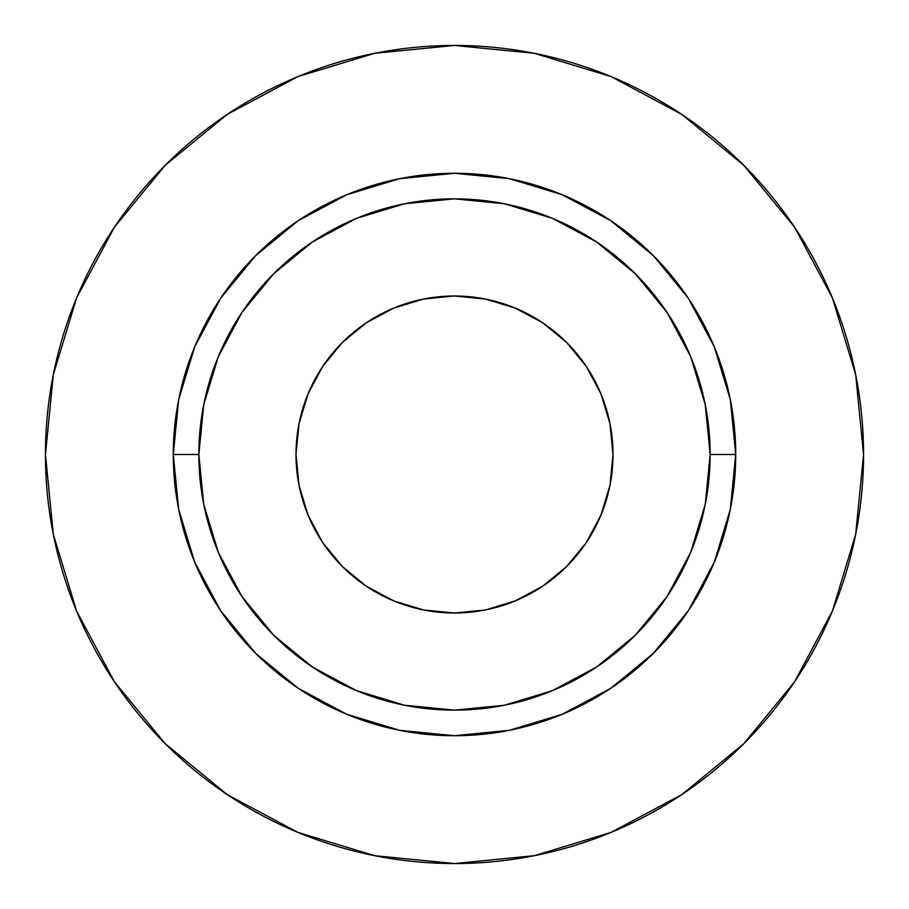 <?xml version="1.0" encoding="UTF-8"?>
<svg xmlns="http://www.w3.org/2000/svg" width="909" height="909" viewBox="0 0 909 909"><rect width="100%" height="100%" fill="white"/><g stroke="black" fill="none" stroke-linecap="round" stroke-linejoin="round"><path stroke-width="1.36" d="M613.007 454.5A158.507 158.507 0 0 1 454.5 613.007A158.507 158.507 0 0 1 295.993 454.5L299.038 423.571L308.06 393.847L322.706 366.441L342.42 342.42L366.441 322.706L393.847 308.06L423.571 299.038L454.5 295.993L485.429 299.038L515.153 308.06L542.559 322.706L566.58 342.42L586.294 366.441L600.94 393.847L609.962 423.571L613.007 454.5L609.962 485.429L600.94 515.153L586.294 542.559L566.58 566.58L542.559 586.294L515.153 600.94L485.429 609.962L454.5 613.007L423.571 609.962L393.847 600.94L366.441 586.294L342.42 566.58L322.706 542.559L308.06 515.153L299.038 485.429L295.993 454.5A158.507 158.507 0 0 1 454.5 295.993A158.507 158.507 0 0 1 613.007 454.5M710.156 454.5L735.722 454.5A281.222 281.222 0 0 1 454.5 735.722A281.222 281.222 0 0 1 173.278 454.5L198.844 454.5A255.656 255.656 0 0 1 454.5 198.844A255.656 255.656 0 0 1 710.156 454.5A255.656 255.656 0 0 1 454.5 710.156A255.656 255.656 0 0 1 198.844 454.5L203.752 504.381L218.308 552.331L241.93 596.531L273.723 635.277L312.469 667.07L356.669 690.692L404.619 705.248L454.5 710.156L504.381 705.248L552.331 690.692L596.531 667.07L635.277 635.277L667.07 596.531L690.692 552.331L705.248 504.381L710.156 454.5L705.248 404.619L690.692 356.669L667.07 312.469L635.277 273.723L596.531 241.93L552.331 218.308L504.381 203.752L454.5 198.844L404.619 203.752L356.669 218.308L312.469 241.93L273.723 273.723L241.93 312.469L218.308 356.669L203.752 404.619L198.844 454.5L173.278 454.5L178.687 399.642L194.685 346.886L220.671 298.266L255.645 255.645L298.266 220.671L346.886 194.685L399.642 178.687L454.5 173.278L509.358 178.687L562.114 194.685L610.734 220.671L653.355 255.645L688.329 298.266L714.315 346.886L730.313 399.642L735.722 454.5L730.313 509.358L714.315 562.114L688.329 610.734L653.355 653.355L610.734 688.329L562.114 714.315L509.358 730.313L454.5 735.722L399.642 730.313L346.886 714.315L298.266 688.329L255.645 653.355L220.671 610.734L194.685 562.114L178.687 509.358L173.278 454.5A281.222 281.222 0 0 1 454.5 173.278A281.222 281.222 0 0 1 735.722 454.5L710.156 454.5M45.45 454.5A409.05 409.05 0 0 1 454.5 45.45A409.05 409.05 0 0 1 863.55 454.5A409.05 409.05 0 0 1 454.5 863.55A409.05 409.05 0 0 1 45.45 454.5L53.313 534.299L76.583 611.041L114.386 681.761L165.256 743.744L227.239 794.614L297.959 832.417L374.701 855.687L454.5 863.55L534.299 855.687L611.041 832.417L681.761 794.614L743.744 743.744L794.614 681.761L832.417 611.041L855.687 534.299L863.55 454.5L855.687 374.701L832.417 297.959L794.614 227.239L743.744 165.256L681.761 114.386L611.041 76.583L534.299 53.313L454.5 45.45L374.701 53.313L297.959 76.583L227.239 114.386L165.256 165.256L114.386 227.239L76.583 297.959L53.313 374.701L45.45 454.5M794.614 227.239L743.744 165.256L681.864 114.466M227.239 114.386L165.256 165.256L114.466 227.136M114.386 681.761L165.256 743.744L227.136 794.534M681.761 794.614L743.744 743.744L794.534 681.864"/></g></svg>
